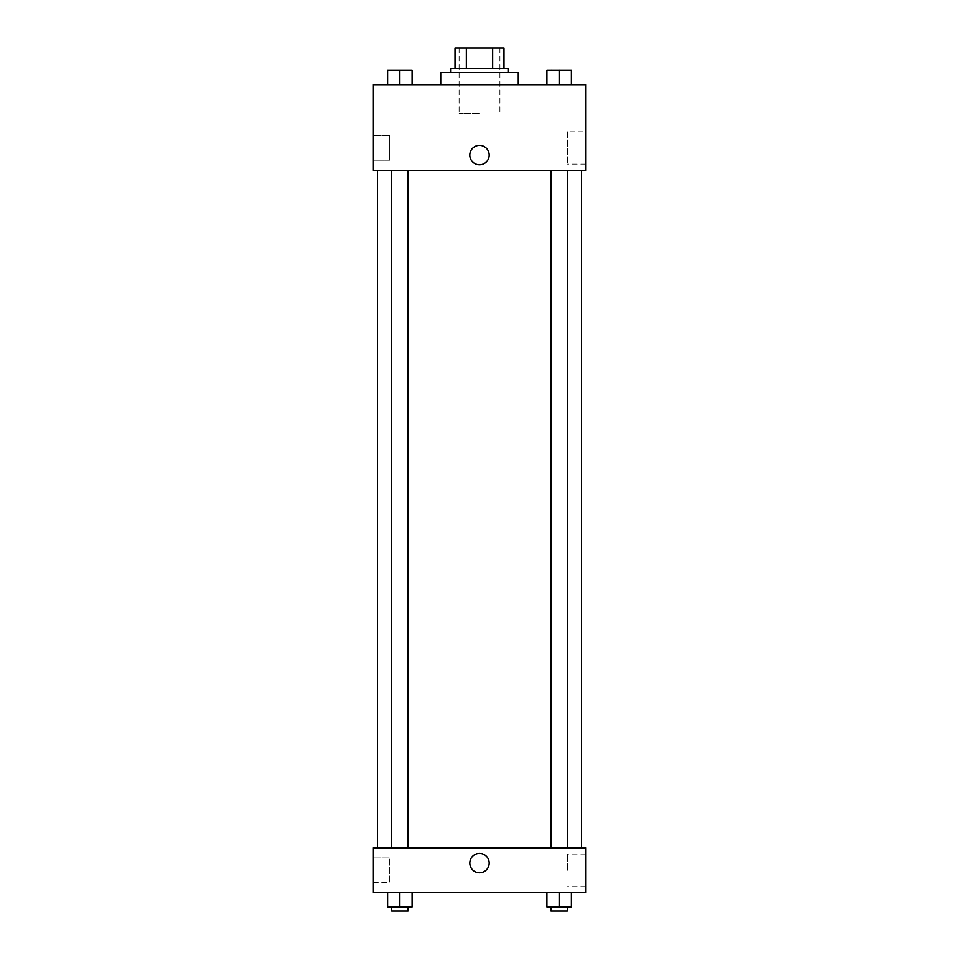 <?xml version="1.0" encoding="UTF-8"?>
<svg xmlns="http://www.w3.org/2000/svg" width="959" height="959" viewBox="0 0 959 959"><rect width="100%" height="100%" fill="white"/><g stroke="black" fill="none" stroke-linecap="round" stroke-linejoin="round"><path stroke-width="0.72" stroke-dasharray="4.79 3.6" d="M479.5 113.246L459.097 113.246L479.5 113.246M479.5 47.95L459.097 47.95L479.5 47.95M492.662 68.353L492.662 47.95L503.99 47.95L503.99 68.353L466.338 68.353L503.99 68.353M492.662 47.95L455.01 47.95M466.338 68.353L455.01 68.353L466.338 68.353L466.338 47.95M508.066 68.353L450.934 68.353M450.934 72.44L508.066 72.44L450.934 72.44M440.732 72.44L518.268 72.44M479.5 84.68L440.732 84.68L479.5 84.68M585.601 84.68L373.399 84.68L373.399 170.378L585.601 170.378L585.601 84.68M387.604 84.68L412.082 84.68L387.604 84.68L412.082 84.68L387.604 84.68L399.843 84.68L399.843 70.391L387.604 70.391L408.007 70.391L387.604 70.391L387.604 84.68L399.843 84.68L387.604 84.68L387.604 70.391L387.604 84.68L412.082 84.68L399.843 84.68L399.843 70.391L412.082 70.391L391.68 70.391L412.082 70.391L412.082 84.68L412.082 70.391M546.918 84.68L571.396 84.68L546.918 84.68L571.396 84.68L546.918 84.68L559.157 84.68L559.157 70.391L546.918 70.391L567.32 70.391L546.918 70.391L546.918 84.68L559.157 84.68L546.918 84.68L546.918 70.391L546.918 84.68L571.396 84.68L559.157 84.68L559.157 70.391L571.396 70.391L550.993 70.391L571.396 70.391L571.396 84.68L571.396 70.391M489.198 155.07A9.698 9.698 0 0 0 474.657 146.679A9.698 9.698 0 0 0 474.657 163.462A9.698 9.698 0 0 0 489.198 155.07A9.698 9.698 0 0 1 474.657 163.462A9.698 9.698 0 0 1 474.657 146.679A9.698 9.698 0 0 1 489.198 155.07M585.601 131.791L585.601 164.073L585.601 131.791L567.548 131.791L567.548 164.073L567.548 131.791M469.802 155.07A9.698 9.698 0 0 0 484.343 163.462A9.698 9.698 0 0 0 484.343 146.679A9.698 9.698 0 0 0 469.802 155.07M373.399 160.177L373.399 135.687L373.399 160.177L373.399 135.687L373.399 160.177L389.726 160.177L389.726 135.687L389.726 160.177L389.726 135.687L389.726 160.177L373.399 160.177M559.157 170.378L567.32 170.378L559.157 170.378M399.843 170.378L391.68 170.378L399.843 170.378M479.5 170.378L377.474 170.378L479.5 170.378M479.5 847.792L377.474 847.792L479.5 847.792M559.157 847.792L550.993 847.792L559.157 847.792M399.843 847.792L391.68 847.792L399.843 847.792M585.601 847.792L373.399 847.792L373.399 892.685L585.601 892.685L585.601 847.792M373.399 870.245L373.399 857.993L373.399 870.245M571.396 906.974L571.396 892.685L571.396 906.974L559.157 906.974L571.396 906.974L559.157 906.974L559.157 892.685L571.396 892.685L546.918 892.685L571.396 892.685L546.918 892.685L571.396 892.685L546.918 892.685L571.396 892.685L559.157 892.685L559.157 906.974L546.918 906.974L546.918 892.685L546.918 906.974L567.32 906.974L546.918 906.974L546.918 892.685M412.082 906.974L412.082 892.685L412.082 906.974L399.843 906.974L412.082 906.974L399.843 906.974L399.843 892.685L412.082 892.685L387.604 892.685L412.082 892.685L387.604 892.685L412.082 892.685L387.604 892.685L412.082 892.685L399.843 892.685L399.843 906.974L387.604 906.974L387.604 892.685L387.604 906.974L408.007 906.974L387.604 906.974L387.604 892.685M373.399 882.484L389.726 882.484L389.726 857.993L389.726 882.484L389.726 857.993L389.726 882.484L373.399 882.484M585.601 870.245L585.601 854.097L585.601 870.245M479.5 853.402A9.698 9.698 0 0 0 471.109 867.943A9.698 9.698 0 0 0 487.891 867.943A9.698 9.698 0 0 0 479.5 853.402A9.698 9.698 0 0 1 487.891 867.943A9.698 9.698 0 0 1 471.109 867.943A9.698 9.698 0 0 1 479.5 853.402M567.548 870.245L567.548 854.097L567.548 870.245M479.5 872.786A9.698 9.698 0 0 0 487.891 858.257A9.698 9.698 0 0 0 471.109 858.257A9.698 9.698 0 0 0 479.5 872.786M550.993 906.974L550.993 911.05L567.32 911.05L550.993 911.05L567.32 911.05L567.32 906.974L550.993 906.974L567.32 906.974M559.157 906.974L559.157 892.685M391.68 906.974L391.68 911.05L408.007 911.05L391.68 911.05L408.007 911.05L408.007 906.974L391.68 906.974L408.007 906.974M399.843 906.974L399.843 892.685M559.157 84.68L559.157 70.391M550.993 70.391L567.32 70.367M399.843 84.68L399.843 70.391M391.68 70.391L408.007 70.367M459.097 47.95L459.097 113.246M499.903 47.95L499.903 113.246M585.601 164.073L567.548 164.073M373.399 135.687L389.726 135.687L373.399 135.687M408.007 847.792L408.007 170.378M391.68 847.792L391.68 170.378M567.32 847.792L567.32 170.378M550.993 847.792L550.993 170.378M373.399 857.993L389.726 857.993L373.399 857.993M585.601 854.097L567.548 854.097M585.601 886.38L567.548 886.38"/><path stroke-width="1.44" d="M466.338 68.353L466.338 47.95L455.01 47.95L455.01 68.353L455.01 47.95M466.338 47.95L503.99 47.95L503.99 68.353M492.662 68.353L492.662 47.95M450.934 72.44L450.934 68.353L508.066 68.353L508.066 72.44M518.268 84.68L518.268 72.44L440.732 72.44L440.732 84.68M373.399 84.68L585.601 84.68L585.601 170.378L373.399 170.378L373.399 84.68M469.802 155.07A9.698 9.698 0 0 1 484.343 146.679A9.698 9.698 0 0 1 484.343 163.462A9.698 9.698 0 0 1 469.802 155.07M373.399 847.792L585.601 847.792L585.601 892.685L373.399 892.685L373.399 847.792M479.5 872.786A9.698 9.698 0 0 1 471.109 858.257A9.698 9.698 0 0 1 487.891 858.257A9.698 9.698 0 0 1 479.5 872.786M546.918 892.685L546.918 906.974L571.396 906.974L571.396 892.685L571.396 906.974M559.157 906.974L559.157 892.685M567.32 906.974L567.32 911.05L550.993 911.05L550.993 906.974M387.604 892.685L387.604 906.974L412.082 906.974L412.082 892.685L412.082 906.974M399.843 906.974L399.843 892.685M408.007 906.974L408.007 911.05L391.68 911.05L391.68 906.974M546.918 84.68L546.918 70.391L571.396 70.391L571.396 84.68L571.396 70.391M559.157 84.68L559.157 70.391L550.993 70.367M567.32 70.391L559.157 70.367M387.604 84.68L387.604 70.391L412.082 70.391L412.082 84.68L412.082 70.391M399.843 84.68L399.843 70.391L391.68 70.367M408.007 70.391L399.843 70.367M581.526 847.792L581.526 170.378M377.474 847.792L377.474 170.378M550.993 170.378L550.993 847.792M567.32 170.378L567.32 847.792M408.007 847.792L408.007 170.378M391.68 847.792L391.68 170.378"/></g></svg>
